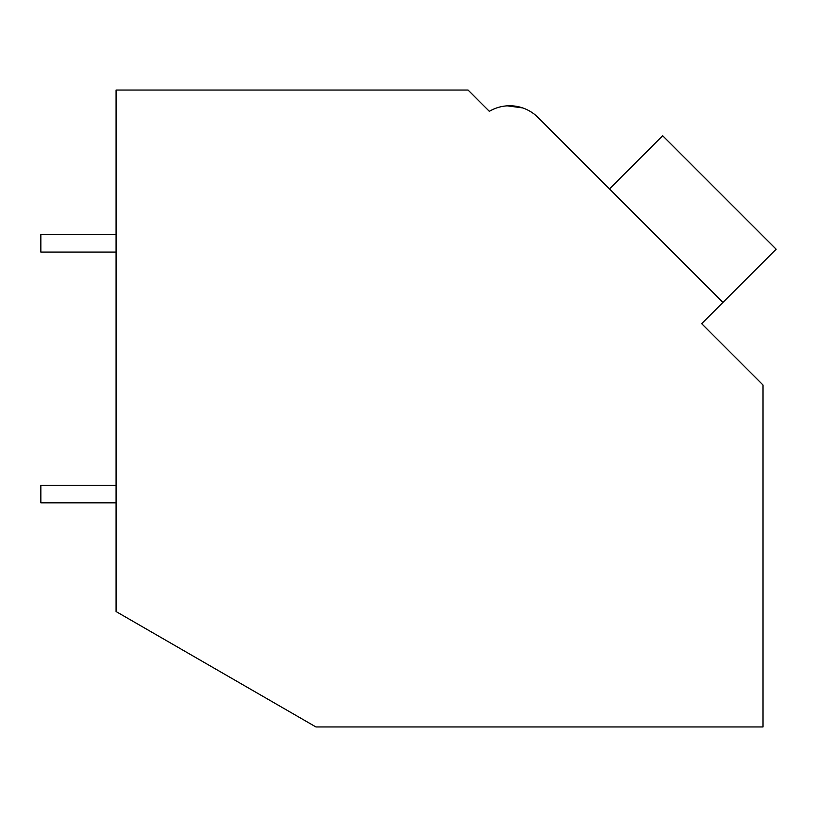 <?xml version="1.0" encoding="UTF-8"?>
<svg xmlns="http://www.w3.org/2000/svg" width="817" height="817" viewBox="0 0 817 817"><rect width="100%" height="100%" fill="white"/><g stroke="black" fill="none" stroke-linecap="round" stroke-linejoin="round"><path stroke-width="1.23" d="M116.075 90.044L468.049 90.044L489.332 111.326A40.125 40.125 0 0 1 538.076 117.515L722.953 302.402L701.68 323.675L763.017 385.011L763.017 726.956L315.944 726.956L116.075 611.555L116.075 90.044M485.359 107.354L489.332 111.326M522.594 107.885L507.234 105.842M522.655 107.915L507.306 105.832M602.384 181.823L538.076 117.515L602.384 181.823M609.482 188.921L662.669 135.724L776.15 249.205L722.953 302.402M116.075 502.833L40.85 502.833L40.85 485.278L116.075 485.278M116.075 252.075L40.85 252.075L40.85 234.53L116.075 234.53"/></g></svg>
